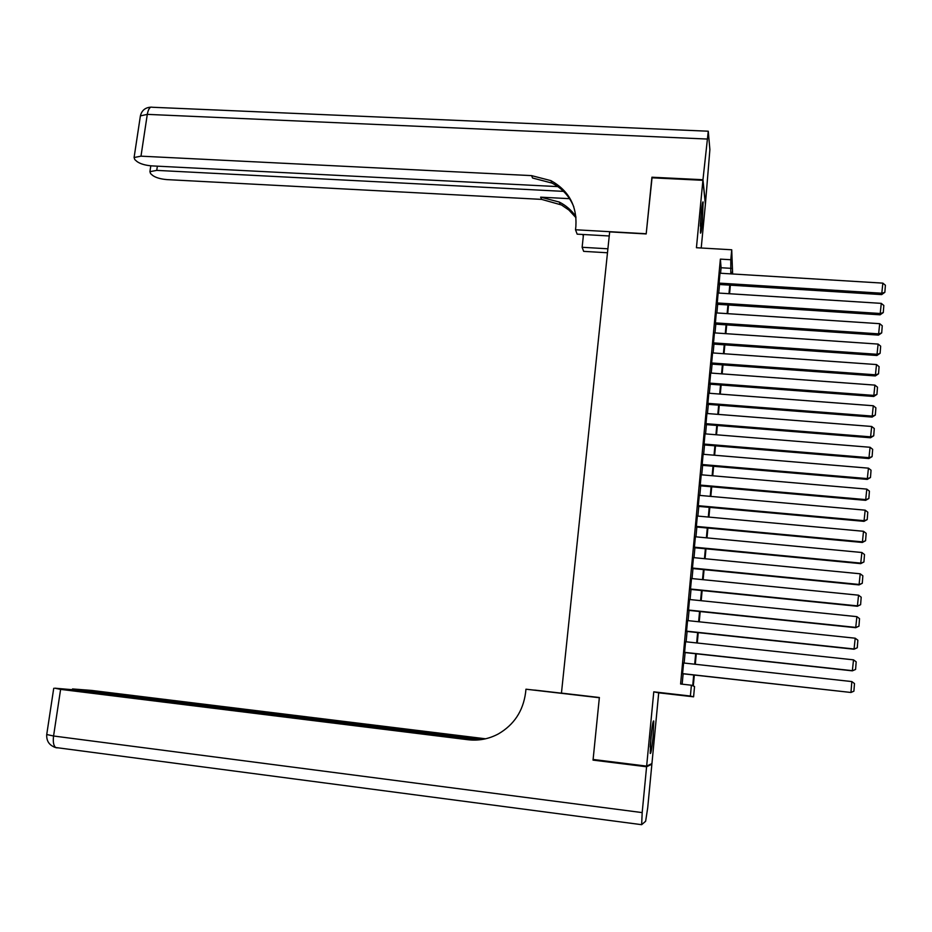 <?xml version="1.0" encoding="UTF-8"?>
<svg xmlns="http://www.w3.org/2000/svg" width="932" height="932" viewBox="0 0 932 932"><rect width="100%" height="100%" fill="white"/><g stroke="black" fill="none" stroke-linecap="round" stroke-linejoin="round"><path stroke-width="1.4" d="M653.076 736.944L653.763 721.007C653.087 720.238 652.132 725.713 650.909 737.445L650.21 753.429C650.909 754.116 651.864 748.617 653.076 736.944M702.332 222.329L703.136 202.011C702.681 201.149 702.041 204.69 701.237 212.659L700.433 233.012C700.887 233.85 701.528 230.286 702.332 222.329M694.317 675.048L693.303 686.01L694.538 686.523L693.594 696.821L690.391 696.029L691.393 685.218L692.709 685.766L693.699 674.978M701.213 248.005L705.384 204.364L702.903 180.319L651.864 177.802L646.191 233.944L609.668 231.882L561.448 693.105L599.369 697.509L593.113 759.463L646.645 766.116L651.934 763.564L658.703 692.826L693.594 696.821M720.576 273.251L721.088 267.74L720.378 259.119L730.804 259.737L731.725 249.776L732.634 273.985M683.599 662.978L682.585 673.731M685.579 641.74L684.577 652.528M687.56 620.584L686.546 631.395M689.529 599.521L688.515 610.355M691.497 578.527L690.484 589.385M693.455 557.616L692.429 568.508M695.4 536.785L694.375 547.713M697.346 516.037L696.321 526.988M699.28 495.37L698.243 506.356M701.202 474.784L700.177 485.793M703.124 454.28L702.087 465.313M705.035 433.858L703.998 444.902M706.934 413.505L705.897 424.584M708.833 393.234L707.796 404.337M710.697 373.033L709.671 384.17M712.572 352.913L711.559 364.074M714.436 332.875L713.423 344.059M716.289 312.919L715.298 324.126M718.141 293.021L717.151 304.263M720.378 259.119L680.593 683.995L691.393 685.218M682.154 684.181L683.133 673.789M684.135 663.048L685.113 652.586M686.127 641.798L687.094 631.453M688.096 620.642L689.051 610.413M690.064 599.567L691.02 589.443M692.033 578.574L692.965 568.567M693.991 557.662L694.911 547.76M695.936 536.844L696.856 527.034M697.87 516.095L698.779 506.402M699.804 495.416L700.701 485.84M701.726 474.831L702.623 465.359M703.648 454.327L704.522 444.948M705.559 433.893L706.421 424.631M707.458 413.54L708.32 404.383M709.357 393.269L710.207 384.205M711.244 373.08L712.083 364.121M713.12 352.96L713.959 344.094M714.995 332.922L715.823 324.161M716.871 312.954L717.675 304.298M718.723 293.067L719.527 284.505M719.982 273.216L719.003 284.47M658.703 692.826L653.775 691.835L646.645 766.116M653.775 691.835L690.391 696.029M702.903 180.319L696.437 247.726L731.725 249.776M731.655 273.926L731.55 272.26L731.399 273.903M730.362 285.18L729.57 293.755M728.521 304.997L727.717 313.665M726.68 324.895L725.877 333.656M724.84 344.863L724.024 353.729M722.987 364.901L722.16 373.883M721.123 385.033L720.285 394.108M719.259 405.222L718.409 414.402M717.384 425.505L716.522 434.79M715.508 445.857L714.634 455.247M713.609 466.291L712.735 475.786M711.722 486.807L710.825 496.407M709.811 507.392L708.914 517.109M707.901 528.071L706.992 537.88M705.978 548.82L705.07 558.746M704.056 569.65L703.136 579.681M702.122 590.562L701.19 600.709M700.188 611.567L699.233 621.819M698.231 632.642L697.276 643.01M696.274 653.798L695.307 664.283M730.804 273.868L730.804 259.737M694.701 664.213L695.668 653.74M696.67 642.94L697.625 632.572M698.627 621.749L699.571 611.497M700.584 600.651L701.516 590.504M702.518 579.622L703.45 569.592M704.464 558.687L705.373 548.762M706.386 537.822L707.295 528.013M708.308 517.05L709.205 507.346M710.231 496.348L711.116 486.749M712.13 475.739L713.015 466.245M714.029 455.2L714.902 445.811M715.927 434.743L716.79 425.458M717.815 414.356L718.665 405.175M719.69 394.061L720.529 384.986M721.554 373.837L722.393 364.866M723.418 353.694L724.246 344.817M725.282 333.621L726.086 324.849M727.123 313.63L727.927 304.962M728.975 293.708L729.768 285.145M721.088 267.74L731.317 268.358M719.807 273.204L882.849 283.13L881.66 294.605L884.852 292.31L882.056 293.242L718.875 283.095M718.817 284.458L881.66 294.605M882.849 283.13L885.4 285.239L884.852 292.31M701.412 210.9L700.41 224.076M700.316 226.103L701.633 208.873M651.864 729.01L650.291 745.157M650.187 747.056L652.12 727.146M652.039 177.814L646.202 233.746L575.51 229.761L575.871 226.453C577.083 205.856 568.776 190.582 550.94 180.645L531.566 175.624L140.988 156.168L134.091 157.52L134.791 159.582L136.946 161.492C140.219 163.869 145.159 165.337 151.753 165.884L557.849 186.61M609.237 235.982L577.164 234.153L575.51 229.761M607.489 252.77L583.665 251.36L582.127 247.283L583.49 234.515M702.961 179.725L705.442 203.793L709.881 149.598L708.273 131.214L702.961 179.725L651.922 177.22M607.897 248.797L582.127 247.283M563.557 191.375L156.739 170.381L149.924 171.674L150.565 173.585L152.615 175.402C155.749 177.662 160.525 179.06 166.968 179.608L541.585 199.378L561.46 204.958L568.893 210.05L575.999 217.704M575.883 216.515C571.596 210.329 566.062 205.506 559.27 202.046L540.642 197.165L569.557 198.679M583.257 236.67L582.978 234.48M573.797 206.834C569.452 196.256 562.147 188.322 551.872 183.045L532.58 178.024L531.566 175.624M646.587 766.768L593.043 760.116L599.346 697.73L525.963 689.202L525.566 692.814C523.073 711.104 513.998 724.816 498.329 733.938C488.764 739.029 478.664 740.963 468.015 739.728L60.603 689.377L53.567 736L642.183 812.599L646.587 766.768L651.876 764.193L650.897 764.065M593.043 760.116L594.639 759.662M525.963 689.202L534.723 690.181M534.735 690.088L599.358 697.567M481.331 739.589L72.498 688.946L91.418 690.402L485.595 738.796M484.978 738.925L480.248 738.587L484.279 739.076M642.183 812.599L641.647 824.68L645.631 821.255L647.705 807.823L651.876 764.193M479.036 739.868L73.383 689.797L54.802 688.189L60.603 689.377M479.724 739.798L469.378 739.6L473.444 740.101M717.955 293.009L881.276 303.366L880.076 314.818L883.28 312.57L880.484 313.513L717.023 302.947M716.953 304.251L880.076 314.818M881.276 303.366L883.827 305.475L883.28 312.57M716.091 312.896L879.692 323.684L878.503 335.112L881.695 332.91L878.899 333.877L715.159 322.868M715.089 324.115L878.503 335.112M879.692 323.684L882.255 325.781L881.695 332.91M714.227 332.864L878.107 344.083L876.919 355.488L880.111 353.321L877.303 354.311L713.283 342.871M713.213 344.048L876.919 355.488M878.107 344.083L880.67 346.168L880.111 353.321M712.351 352.902L876.511 364.563L875.323 375.934L878.527 373.825L875.707 374.827L711.407 362.956M711.326 364.062L875.323 375.934M876.511 364.563L879.086 366.637L878.527 373.825M710.464 373.021L874.903 385.114L873.727 396.473L876.93 394.399L874.099 395.424L709.52 383.11M709.427 384.147L873.727 396.473M874.903 385.114L877.49 387.188L876.93 394.399M708.576 393.211L873.296 405.758L872.119 417.082L875.323 415.066L872.492 416.103L707.633 403.335M707.539 404.313L872.119 417.082M873.296 405.758L875.894 407.82L875.323 415.066M706.677 413.482L871.688 426.472L870.5 437.772L873.715 435.803L870.884 436.863L705.722 423.652M705.641 424.561L870.5 437.772M871.688 426.472L874.286 428.534L873.715 435.803M704.778 433.834L870.069 447.267L868.892 458.544L872.096 456.622L869.253 457.694L703.823 444.04M703.742 444.89L868.892 458.544M870.069 447.267L872.667 449.329L872.096 456.622M702.868 454.257L868.438 468.155L867.261 479.398L870.476 477.522L867.622 478.617L701.901 464.497M701.831 465.289L867.261 479.398M868.438 468.155L871.047 470.206L870.476 477.522M700.946 474.761L866.807 489.114L865.63 500.333L868.845 498.515L865.991 499.622L699.979 485.048M699.92 485.77L865.63 500.333M866.807 489.114L869.416 491.152L868.845 498.515M699.023 495.346L865.176 510.165L863.999 521.349L867.214 519.578L864.348 520.708L698.056 505.68M697.986 506.332L863.999 521.349M865.176 510.165L867.785 512.192L867.214 519.578M697.089 516.013L863.521 531.287L862.356 542.459L865.572 540.735L862.706 541.888L696.111 526.382M696.064 526.964L862.356 542.459M863.521 531.287L866.154 533.325L865.572 540.735M695.144 536.762L861.879 552.501L860.702 563.639L863.929 561.973L861.052 563.138L694.165 547.166M694.119 547.69L860.702 563.639M861.879 552.501L864.5 554.528L863.929 561.973M693.198 557.592L860.213 573.797L859.048 584.912L862.275 583.292L859.386 584.481L692.22 568.031M692.173 568.485L859.048 584.912M860.213 573.797L862.857 575.813L862.275 583.292M691.241 578.504L858.547 595.187L857.382 606.266L860.609 604.693L857.72 605.905L690.263 588.989M690.228 589.362L857.382 606.266M858.547 595.187L861.191 597.191L860.609 604.693M689.272 599.486L856.881 616.646L855.716 627.702L858.943 626.188L856.042 627.422L688.294 610.017M688.259 610.32L855.716 627.702M856.881 616.646L859.525 618.65L858.943 626.188M687.303 620.561L855.203 638.21L854.038 649.231L857.265 647.763L854.364 649.01L686.313 631.127M686.29 631.372L854.038 649.231M855.203 638.21L857.859 640.202L857.265 647.763M685.323 641.717L853.514 659.844L852.349 670.842L855.588 669.432L852.675 670.702L684.333 652.33M684.321 652.493L852.349 670.842M853.514 659.844L856.182 661.837L855.588 669.432M683.342 662.955L851.825 681.572L850.974 692.476L682.329 673.708M682.341 673.603L850.974 692.476L853.898 691.183L854.493 683.552L851.825 681.572M540.642 197.165L541.585 199.378M706.875 139.031L147.291 114.368L140.988 156.168M157.368 166.176L156.739 170.381M140.243 116.884L140.394 115.894L147.291 114.368C148.304 108.916 149.994 106.551 152.37 107.262L708.017 131.202M480.248 738.587L481.506 738.47M469.378 739.6L468.015 739.728M57.027 747.883L55.687 747.522C53.555 745.728 52.844 741.884 53.567 736L46.728 734.509M56.037 747.709L53.893 746.94M559.27 202.046L560.12 204.259M551.872 183.045L550.94 180.645M150.798 165.826L149.924 171.674M150.902 107.157C145.241 107.506 141.746 110.419 140.394 115.894L134.091 157.52M72.498 688.946L72.393 689.68M53.73 688.305L46.705 734.719C46.437 741.243 49.431 745.507 55.687 747.522L641.647 824.68"/></g></svg>
